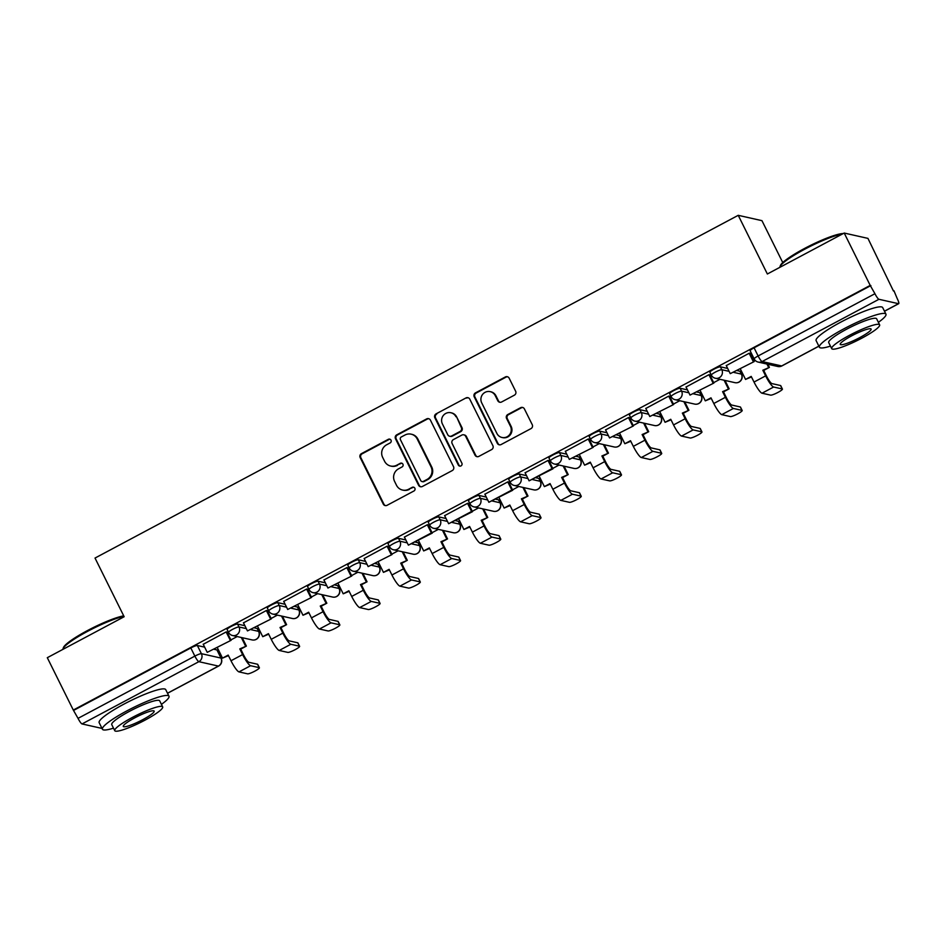<?xml version="1.0" encoding="UTF-8"?>
<svg xmlns="http://www.w3.org/2000/svg" width="946" height="946" viewBox="0 0 946 946"><rect width="100%" height="100%" fill="white"/><g stroke="black" fill="none" stroke-linecap="round" stroke-linejoin="round"><path stroke-width="1.42" d="M391.005 440.174A2.046 1.987 -77.3 0 0 388.333 439.311L361.431 453.642A2.921 2.838 -77.3 0 0 360.19 457.58L383.26 504.064A2.921 2.838 -77.3 0 0 387.08 505.306L413.97 490.974A2.046 1.987 -77.3 0 0 413.52 487.166A2.046 1.987 -77.3 0 0 412.184 487.356L408.696 489.212A9.342 9.07 -77.3 0 1 396.492 485.263L394.577 481.384A9.342 9.07 -77.3 0 1 398.573 468.802L402.05 466.946A2.046 1.987 -77.3 0 0 401.601 463.15A2.046 1.987 -77.3 0 0 400.253 463.339L396.776 465.184A9.342 9.07 -77.3 0 1 384.573 461.246L382.645 457.367A9.342 9.07 -77.3 0 1 386.642 444.786L390.13 442.929A2.046 1.987 -77.3 0 0 391.005 440.174M390.012 439.24A2.046 1.987 -77.3 0 0 389.031 439.476L362.129 453.808A2.921 2.838 -77.3 0 0 360.875 457.734L383.958 504.218A2.921 2.838 -77.3 0 0 385.507 505.625M413.863 487.273A2.046 1.987 -77.3 0 0 412.87 487.509L408.696 489.212M401.944 463.256A2.046 1.987 -77.3 0 0 400.95 463.493L396.776 465.184M514.388 395.168A2.921 2.838 -77.3 0 0 515.641 391.242L509.161 378.199A2.921 2.838 -77.3 0 0 505.353 376.957L475.483 392.874A2.921 2.838 -77.3 0 0 474.23 396.812L497.3 443.296A2.921 2.838 -77.3 0 0 501.12 444.537L530.99 428.609A2.921 2.838 -77.3 0 0 532.243 424.683L524.415 408.932A2.921 2.838 -77.3 0 0 520.607 407.691L507.825 414.502A2.921 2.838 -77.3 0 0 506.571 418.439L510.45 426.256A7.804 7.58 -77.3 0 1 501.971 437.478A7.804 7.58 -77.3 0 1 496.91 433.469L481.715 402.866A7.804 7.58 -77.3 0 1 490.205 391.644A7.804 7.58 -77.3 0 1 495.255 395.653L497.797 400.749A2.921 2.838 -77.3 0 0 501.605 401.979L514.388 395.168M73.291 710.044L47.3 657.695L124.151 616.733L95.026 558.057L738.235 215.321L767.36 273.997L844.21 233.047L870.202 285.408L73.291 710.044L78.033 718.357L194.864 656.11A5.948 0.911 -26.4 0 1 201.403 653.674L220.974 658.073A5.948 0.911 -26.4 0 1 221.151 658.18L217.095 650.02A5.948 0.911 153.6 0 0 216.93 649.914L220.974 658.073A5.948 5.771 -77.3 0 1 218.431 666.09L198.861 661.68L82.03 723.938A5.948 1.088 -118.1 0 1 78.033 718.357M430.43 420.142A2.921 2.838 -77.3 0 0 426.622 418.912L396.752 434.829A2.921 2.838 -77.3 0 0 395.499 438.767L418.581 485.251A2.921 2.838 -77.3 0 0 422.389 486.481L452.259 470.564A2.921 2.838 -77.3 0 0 453.512 466.638L430.43 420.142M436.118 413.851L465.988 397.935A2.921 2.838 -77.3 0 1 469.795 399.177L492.878 445.661A2.921 2.838 -77.3 0 1 491.624 449.587L478.842 456.398A2.921 2.838 -77.3 0 1 475.034 455.168L465.669 436.319A2.921 2.838 -77.3 0 0 461.861 435.077L453.382 439.606A2.921 2.838 -77.3 0 0 452.129 443.532L461.873 463.162A2.046 1.987 -77.3 0 1 459.65 466.094A2.046 1.987 -77.3 0 1 458.325 465.054L434.864 417.789A2.921 2.838 -77.3 0 1 436.118 413.851L465.988 397.935M844.21 233.047L867.943 238.38L893.45 291.001M217.639 651.108L218.751 650.529M257.868 629.669L258.979 629.09M298.108 608.231L299.208 607.651M338.337 586.792L339.448 586.213M378.566 565.365L379.677 564.774M418.806 543.926L419.906 543.335M459.035 522.488L460.134 521.896M499.263 501.049L500.375 500.458M539.504 479.61L540.604 479.019M579.732 458.171L580.832 457.58M619.961 436.733L621.073 436.141M660.19 415.294L661.301 414.703M700.43 393.855L701.53 393.264M740.659 372.417L741.77 371.825M782.756 262.562L761.956 220.666L738.235 215.321M870.202 285.408L874.944 293.721A5.948 1.088 61.9 0 0 878.94 299.291L898.511 303.69A5.948 1.088 61.9 0 0 898.7 303.678A5.948 1.088 61.9 0 0 897.293 298.747L893.935 290.741M73.989 710.21L190.808 647.951A5.948 0.911 -26.4 0 1 197.359 645.515L204.667 647.159M214.21 649.311L216.93 649.914M101.932 728.243L101.79 728.325A5.948 1.088 -118.1 0 1 101.6 728.337L82.03 723.938M227.075 632.247L226.271 631.893L203.236 644.297M267.316 610.809L266.5 610.454L243.477 622.858M307.545 589.37L306.729 589.015L283.705 601.42M347.773 567.931L346.969 567.576L323.934 579.981M388.014 546.492L387.198 546.138L364.175 558.542M428.242 525.054L427.426 524.699L404.403 537.103M468.471 503.615L467.667 503.26L444.632 515.665M508.712 482.176L507.896 481.821L484.872 494.226M548.94 460.737L548.124 460.383L525.101 472.787M589.169 439.299L588.365 438.944L565.33 451.348M629.409 417.86L628.593 417.505L605.57 429.91M669.638 396.421L668.822 396.067L645.799 408.471M709.867 374.983L709.062 374.628L686.027 387.032M750.107 353.544L749.291 353.189L726.268 365.605M711.498 375.207A5.948 0.911 -26.4 0 1 711.333 375.101L709.89 372.204A5.948 0.911 153.6 0 1 714.325 368.999A5.948 0.911 153.6 0 1 720.379 366.812L727.687 368.455M737.241 370.607L739.949 371.222L741.392 374.108A5.948 0.911 -26.4 0 1 741.558 374.214L740.115 371.329A5.948 0.911 153.6 0 0 739.949 371.222M671.258 396.646A5.948 0.911 -26.4 0 1 671.092 396.54L669.662 393.642A5.948 0.911 153.6 0 1 674.084 390.438A5.948 0.911 153.6 0 1 680.139 388.25L687.446 389.894M697.001 392.046L699.721 392.661L701.152 395.546A5.948 0.911 -26.4 0 1 701.329 395.653L699.886 392.767A5.948 0.911 153.6 0 0 699.721 392.661M631.029 418.085A5.948 0.911 -26.4 0 1 630.864 417.978L629.433 415.081A5.948 0.911 153.6 0 1 633.855 411.877A5.948 0.911 153.6 0 1 639.91 409.689L647.218 411.333M656.772 413.485L659.492 414.1L660.923 416.985A5.948 0.911 -26.4 0 1 661.088 417.091L659.658 414.206A5.948 0.911 153.6 0 0 659.492 414.1M590.801 439.523A5.948 0.911 -26.4 0 1 590.635 439.417L589.192 436.52A5.948 0.911 153.6 0 1 593.627 433.315A5.948 0.911 153.6 0 1 599.681 431.128L606.989 432.771M616.544 434.924L619.252 435.538L620.694 438.424A5.948 0.911 -26.4 0 1 620.86 438.53L619.417 435.645A5.948 0.911 153.6 0 0 619.252 435.538M550.572 460.962A5.948 0.911 -26.4 0 1 550.395 460.856L548.964 457.959A5.948 0.911 153.6 0 1 553.386 454.754A5.948 0.911 153.6 0 1 559.441 452.566L566.749 454.21M576.303 456.362L579.023 456.977L580.454 459.862A5.948 0.911 -26.4 0 1 580.631 459.969L579.189 457.072A5.948 0.911 153.6 0 0 579.023 456.977M510.332 482.401A5.948 0.911 -26.4 0 1 510.166 482.294L508.735 479.397A5.948 0.911 153.6 0 1 513.158 476.193A5.948 0.911 153.6 0 1 519.212 474.005L526.52 475.649M536.075 477.801L538.794 478.416L540.225 481.301A5.948 0.911 -26.4 0 1 540.391 481.408L538.96 478.51A5.948 0.911 153.6 0 0 538.794 478.416M470.103 503.84A5.948 0.911 -26.4 0 1 469.937 503.733L468.495 500.836A5.948 0.911 153.6 0 1 472.929 497.631A5.948 0.911 153.6 0 1 478.983 495.444L486.291 497.088M495.846 499.24L498.554 499.855L499.996 502.74A5.948 0.911 -26.4 0 1 500.162 502.846L498.719 499.949A5.948 0.911 153.6 0 0 498.554 499.855M429.874 525.278A5.948 0.911 -26.4 0 1 429.697 525.172L428.266 522.275A5.948 0.911 153.6 0 1 432.689 519.07A5.948 0.911 153.6 0 1 438.743 516.883L446.051 518.526M455.605 520.678L458.325 521.293L459.756 524.179A5.948 0.911 -26.4 0 1 459.933 524.285L458.491 521.388A5.948 0.911 153.6 0 0 458.325 521.293M389.634 546.717A5.948 0.911 -26.4 0 1 389.468 546.611L388.037 543.714A5.948 0.911 153.6 0 1 392.46 540.509A5.948 0.911 153.6 0 1 398.514 538.321L405.822 539.965M415.377 542.117L418.097 542.72L419.527 545.617A5.948 0.911 -26.4 0 1 419.693 545.724L418.262 542.827A5.948 0.911 153.6 0 0 418.097 542.72M349.405 568.156A5.948 0.911 -26.4 0 1 349.24 568.049L347.797 565.152A5.948 0.911 153.6 0 1 352.231 561.948A5.948 0.911 153.6 0 1 358.286 559.76L365.594 561.404M375.148 563.556L377.856 564.159L379.299 567.056A5.948 0.911 -26.4 0 1 379.464 567.162L378.022 564.265A5.948 0.911 153.6 0 0 377.856 564.159M309.176 589.595A5.948 0.911 -26.4 0 1 308.999 589.488L307.568 586.591A5.948 0.911 153.6 0 1 311.991 583.386A5.948 0.911 153.6 0 1 318.045 581.199L325.353 582.842M334.908 584.995L337.627 585.598L339.07 588.495A5.948 0.911 -26.4 0 1 339.236 588.601L337.793 585.704A5.948 0.911 153.6 0 0 337.627 585.598M268.936 611.033A5.948 0.911 -26.4 0 1 268.77 610.927L267.34 608.03A5.948 0.911 153.6 0 1 271.762 604.825A5.948 0.911 153.6 0 1 277.817 602.637L285.124 604.281M294.679 606.433L297.399 607.036L298.83 609.933A5.948 0.911 -26.4 0 1 298.995 610.04L297.564 607.143A5.948 0.911 153.6 0 0 297.399 607.036M228.707 632.472A5.948 0.911 -26.4 0 1 228.542 632.366L227.099 629.468A5.948 0.911 153.6 0 1 231.534 626.264A5.948 0.911 153.6 0 1 237.588 624.076L244.896 625.72M254.45 627.872L257.158 628.475L258.601 631.372A5.948 0.911 -26.4 0 1 258.766 631.479L257.336 628.582A5.948 0.911 153.6 0 0 257.158 628.475M237.186 636.563L230.883 639.91M870.899 285.562L754.068 347.809A5.948 0.911 153.6 0 0 750.131 350.765L754.175 358.924A5.948 0.911 -26.4 0 1 758.113 355.968L874.944 293.721M277.415 615.125L271.124 618.471M317.643 593.686L311.352 597.032M357.884 572.247L351.581 575.594M398.112 550.809L391.821 554.155M438.341 529.37L432.05 532.716M478.581 507.931L472.279 511.278M518.81 486.492L512.519 489.839M559.039 465.054L552.748 468.4M599.267 443.615L592.976 446.961M639.508 422.176L633.217 425.523M679.736 400.737L673.446 404.084M719.965 379.299L713.674 382.657M755.286 360.473L753.915 361.218M390.627 466.035L391.313 466.189A9.342 9.07 -77.3 0 0 397.462 465.349M402.547 490.052L403.244 490.205A9.342 9.07 -77.3 0 0 409.393 489.366M428.881 418.747A2.921 2.838 -77.3 0 0 427.308 419.066L397.438 434.983A2.921 2.838 -77.3 0 0 396.197 438.92L419.267 485.404A2.921 2.838 -77.3 0 0 420.816 486.8M401.329 436.957A2.046 1.987 -77.3 0 0 400.454 439.713L420.71 480.521A2.046 1.987 -77.3 0 0 423.382 481.384L427.048 479.433A9.342 9.07 -77.3 0 0 431.045 466.851L417.198 438.956A9.342 9.07 -77.3 0 0 405.006 435.006L401.329 436.957M422.034 481.573L422.732 481.727A2.046 1.987 -77.3 0 0 424.068 481.538L423.382 481.384M411.155 434.167L411.841 434.32A9.342 9.07 -77.3 0 1 417.896 439.11L431.743 467.005A9.342 9.07 -77.3 0 1 427.746 479.587L424.068 481.538M468.246 397.769A2.921 2.838 -77.3 0 0 466.674 398.089M463.777 434.817L464.474 434.971A2.921 2.838 -77.3 0 1 466.366 436.473L475.72 455.322A2.921 2.838 -77.3 0 0 477.269 456.717M436.804 414.005A2.921 2.838 -77.3 0 0 435.562 417.943L459.023 465.207A2.046 1.987 -77.3 0 0 460.004 466.142M455.96 416.748A7.804 7.58 -77.3 0 0 443.213 415.625A7.804 7.58 -77.3 0 0 442.421 423.974L447.765 434.746A2.921 2.838 -77.3 0 0 451.585 435.988L460.063 431.471A2.921 2.838 -77.3 0 0 461.317 427.533L456.646 416.902A7.804 7.58 -77.3 0 0 451.597 412.905L450.899 412.74M449.657 436.248L450.355 436.402A2.921 2.838 -77.3 0 0 452.271 436.141L451.585 435.988M456.646 416.902L462.003 427.687A2.921 2.838 -77.3 0 1 460.749 431.624L452.271 436.141M490.205 391.644L490.891 391.798A7.804 7.58 -77.3 0 1 495.952 395.806L498.483 400.903A2.921 2.838 -77.3 0 0 500.032 402.298M501.971 437.478L502.657 437.631A7.804 7.58 -77.3 0 0 511.147 426.41L510.45 426.256M522.866 407.537A2.921 2.838 -77.3 0 0 521.293 407.856L508.51 414.667A2.921 2.838 -77.3 0 0 507.269 418.593L511.147 426.41M507.612 376.804A2.921 2.838 -77.3 0 0 506.039 377.123L476.169 393.039A2.921 2.838 -77.3 0 0 474.916 396.965L497.998 443.449A2.921 2.838 -77.3 0 0 499.547 444.857M257.513 664.234A6.693 1.029 -26.4 0 1 257.702 664.352L259.393 667.77A6.693 1.029 153.6 0 0 259.204 667.651L250.595 665.712A11.884 2.176 -118.1 0 1 242.602 654.573L239.799 648.909L240.698 649.11L243.5 654.774A8.029 1.466 61.9 0 0 248.893 662.295L257.513 664.234L259.204 667.651M228.459 655.637L222.511 658.12L228.187 655.093L231.001 660.757A11.884 2.176 -118.1 0 0 238.995 671.897L247.604 673.836A6.693 1.029 153.6 0 0 254.415 671.376A6.693 1.029 153.6 0 0 259.393 667.77M242.2 637.687L246.374 646.094L239.799 648.909M246.374 646.094L240.698 649.11M226.981 632.046L231.084 640.312L207.233 652.35L203.189 644.191M230.185 640.111L226.141 631.952M231.084 640.312L207.233 652.35M222.511 658.12L217.32 647.655M245.463 645.893L241.301 637.486M297.742 642.795A6.693 1.029 -26.4 0 1 297.931 642.913L299.622 646.331A6.693 1.029 153.6 0 0 299.444 646.213L290.824 644.273A11.884 2.176 -118.1 0 1 282.83 633.134L280.028 627.47L280.927 627.671L283.741 633.335A8.029 1.466 61.9 0 0 289.133 640.856L297.742 642.795L299.444 646.213M268.688 634.198L262.752 636.682L268.428 633.654L271.23 639.319A11.884 2.176 -118.1 0 0 279.224 650.458L287.832 652.397A6.693 1.029 153.6 0 0 294.644 649.937A6.693 1.029 153.6 0 0 299.622 646.331M282.428 616.248L286.603 624.656L280.028 627.47M286.603 624.656L280.927 627.671M267.221 610.608L271.325 618.873L247.474 630.911L243.418 622.752M270.426 618.672L266.37 610.525M271.325 618.873L247.474 630.911M262.752 636.682L257.549 626.217M285.704 624.455L281.53 616.047M337.97 621.356A6.693 1.029 -26.4 0 1 338.16 621.475L339.862 624.892A6.693 1.029 153.6 0 0 339.673 624.774L331.065 622.835A11.884 2.176 -118.1 0 1 323.071 611.695L320.256 606.031L321.155 606.232L323.97 611.896A8.029 1.466 61.9 0 0 329.362 619.417L337.97 621.356L339.673 624.774M308.916 612.76L302.98 615.243L308.656 612.216L311.459 617.88A11.884 2.176 -118.1 0 0 319.452 629.019L328.061 630.958A6.693 1.029 153.6 0 0 334.884 628.499A6.693 1.029 153.6 0 0 339.862 624.892M322.657 594.809L326.831 603.217L320.256 606.031M326.831 603.217L321.155 606.232M307.45 589.169L311.553 597.434L287.702 609.472L283.658 601.313M310.655 597.233L306.61 589.086M311.553 597.434L287.702 609.472M302.98 615.243L297.789 604.778M325.932 603.016L321.758 594.608M378.211 599.918A6.693 1.029 -26.4 0 1 378.4 600.036L380.091 603.453A6.693 1.029 153.6 0 0 379.902 603.335L371.293 601.396A11.884 2.176 -118.1 0 1 363.299 590.257L360.497 584.593L361.396 584.794L364.198 590.458A8.029 1.466 61.9 0 0 369.59 597.978L378.211 599.918L379.902 603.335M349.157 591.321L343.209 593.804L348.885 590.777L351.699 596.441A11.884 2.176 -118.1 0 0 359.681 607.58L368.301 609.52A6.693 1.029 153.6 0 0 375.113 607.06A6.693 1.029 153.6 0 0 380.091 603.453M362.897 573.371L367.06 581.778L360.497 584.593M367.06 581.778L361.396 584.794M347.679 567.73L351.782 575.996L327.931 588.034L323.887 579.874M350.883 575.795L346.839 567.647M351.782 575.996L327.931 588.034M343.209 593.804L338.018 583.339M366.161 581.577L361.999 573.17M418.439 578.479A6.693 1.029 -26.4 0 1 418.629 578.597L420.32 582.015A6.693 1.029 153.6 0 0 420.142 581.896L411.522 579.957A11.884 2.176 -118.1 0 1 403.528 568.818L400.726 563.154L401.624 563.355L404.427 569.019A8.029 1.466 61.9 0 0 409.831 576.54L418.439 578.479L420.142 581.896M389.385 569.882L383.449 572.365L389.125 569.338L391.928 575.002A11.884 2.176 -118.1 0 0 399.922 586.142L408.53 588.081A6.693 1.029 153.6 0 0 415.341 585.621A6.693 1.029 153.6 0 0 420.32 582.015M403.126 551.932L407.3 560.339L400.726 563.154M407.3 560.339L401.624 563.355M387.919 546.291L392.022 554.557L368.171 566.595L364.115 558.436M391.124 554.356L387.068 546.209M392.022 554.557L368.171 566.595M383.449 572.365L378.246 561.9M406.402 560.138L402.227 551.731M458.668 557.04A6.693 1.029 -26.4 0 1 458.857 557.159L460.56 560.576A6.693 1.029 153.6 0 0 460.371 560.458L451.762 558.518A11.884 2.176 -118.1 0 1 443.769 547.379L440.954 541.715L441.853 541.916L444.667 547.58A8.029 1.466 61.9 0 0 450.06 555.101L458.668 557.04L460.371 560.458M429.614 548.444L423.678 550.927L429.354 547.9L432.156 553.564A11.884 2.176 -118.1 0 0 440.15 564.703L448.759 566.642A6.693 1.029 153.6 0 0 455.582 564.194A6.693 1.029 153.6 0 0 460.56 560.576M443.355 530.493L447.529 538.901L440.954 541.715M447.529 538.901L441.853 541.916M428.148 524.853L432.251 533.13L431.352 532.917L408.4 545.156L404.344 536.997M431.352 532.917L427.308 524.77M432.251 533.13L408.4 545.156M423.678 550.927L418.487 540.462M446.63 538.7L442.456 530.292M123.973 616.378A37.154 5.688 153.6 0 0 87.623 631.325A37.154 5.688 153.6 0 0 62.992 648.802L63.406 647.643A36.267 5.546 -26.4 0 1 87.434 630.58A36.267 5.546 -26.4 0 1 123.713 615.858M161.423 704.368A37.154 5.688 153.6 0 0 168.991 696.209A37.154 5.688 153.6 0 0 127.06 710.789A37.154 5.688 153.6 0 0 102.428 729.248A37.154 5.688 153.6 0 0 113.496 728.16M168.991 696.209L165.727 689.634A37.154 5.688 153.6 0 0 123.796 704.202A37.154 5.688 153.6 0 0 99.164 722.673L102.428 729.248M114.75 730.679L111.746 724.624A26.748 4.091 -26.4 0 1 129.484 711.333A26.748 4.091 -26.4 0 1 159.673 700.832L162.677 706.887A26.748 4.091 153.6 0 0 132.487 717.375A26.748 4.091 153.6 0 0 114.75 730.679A26.748 4.091 153.6 0 0 144.939 720.178A26.748 4.091 153.6 0 0 162.677 706.887M134.699 717.884A17.241 2.637 153.6 0 0 123.276 726.445A17.241 2.637 153.6 0 0 142.728 719.681A17.241 2.637 153.6 0 0 154.151 711.12A17.241 2.637 153.6 0 0 134.699 717.884M842.2 234.123A37.154 5.688 153.6 0 0 804.585 249.283A37.154 5.688 153.6 0 0 779.953 266.76L780.367 265.601A36.267 5.546 -26.4 0 1 804.396 248.538A36.267 5.546 -26.4 0 1 843.241 233.567M878.385 322.326A37.154 5.688 153.6 0 0 885.953 314.167A37.154 5.688 153.6 0 0 844.021 328.747A37.154 5.688 153.6 0 0 819.39 347.206A37.154 5.688 153.6 0 0 830.458 346.118M885.953 314.167L882.689 307.592A37.154 5.688 153.6 0 0 840.758 322.16A37.154 5.688 153.6 0 0 816.126 340.631L819.39 347.206M831.711 348.636L828.708 342.582A26.748 4.091 -26.4 0 1 846.445 329.291A26.748 4.091 -26.4 0 1 876.635 318.79L879.638 324.845A26.748 4.091 153.6 0 0 849.449 335.333A26.748 4.091 153.6 0 0 831.711 348.636A26.748 4.091 153.6 0 0 861.901 338.136A26.748 4.091 153.6 0 0 879.638 324.845M851.66 335.842A17.241 2.637 153.6 0 0 840.237 344.403A17.241 2.637 153.6 0 0 859.689 337.639A17.241 2.637 153.6 0 0 871.124 329.078A17.241 2.637 153.6 0 0 851.66 335.842M498.909 535.602A6.693 1.029 -26.4 0 1 499.086 535.72L500.789 539.137A6.693 1.029 153.6 0 0 500.6 539.019L491.991 537.08A11.884 2.176 -118.1 0 1 483.997 525.941L481.195 520.276L482.093 520.489L484.896 526.142A8.029 1.466 61.9 0 0 490.288 533.662L498.909 535.602L500.6 539.019M469.855 527.005L463.907 529.488L469.583 526.461L472.397 532.125A11.884 2.176 -118.1 0 0 480.379 543.264L488.999 545.203A6.693 1.029 153.6 0 0 495.81 542.756A6.693 1.029 153.6 0 0 500.789 539.137M483.595 509.054L487.758 517.462L481.195 520.276M487.758 517.462L482.093 520.489M468.376 503.414L472.48 511.691L471.581 511.479L448.629 523.717L444.585 515.558M471.581 511.479L467.537 503.331M472.48 511.691L448.629 523.717M463.907 529.488L458.715 519.023M486.859 517.261L482.697 508.853M539.137 514.163A6.693 1.029 -26.4 0 1 539.326 514.281L541.017 517.699A6.693 1.029 153.6 0 0 540.84 517.58L532.22 515.641A11.884 2.176 -118.1 0 1 524.226 504.502L521.423 498.838L522.322 499.05L525.125 504.703A8.029 1.466 61.9 0 0 530.529 512.224L539.137 514.163L540.84 517.58M510.083 505.566L504.147 508.049L509.811 505.022L512.626 510.686A11.884 2.176 -118.1 0 0 520.619 521.825L529.228 523.765A6.693 1.029 153.6 0 0 536.039 521.317A6.693 1.029 153.6 0 0 541.017 517.699M523.824 487.616L527.998 496.023L521.423 498.838M527.998 496.023L522.322 499.05M508.617 481.975L512.72 490.253L511.821 490.04L488.869 502.279L484.813 494.119M511.821 490.04L507.766 481.892M512.72 490.253L488.869 502.279M504.147 508.049L498.944 497.584M527.099 495.822L522.925 487.415M579.366 492.724A6.693 1.029 -26.4 0 1 579.555 492.842L581.258 496.26A6.693 1.029 153.6 0 0 581.069 496.142L572.46 494.214A11.884 2.176 -118.1 0 1 564.466 483.063L561.652 477.399L562.551 477.612L565.365 483.264A8.029 1.466 61.9 0 0 570.757 490.785L579.366 492.724L581.069 496.142M550.312 484.127L544.376 486.611L550.052 483.583L552.854 489.248A11.884 2.176 -118.1 0 0 560.848 500.387L569.457 502.326A6.693 1.029 153.6 0 0 576.28 499.878A6.693 1.029 153.6 0 0 581.258 496.26M564.053 466.177L568.227 474.585L561.652 477.399M568.227 474.585L562.551 477.612M548.846 460.548L552.949 468.814L552.05 468.601L529.098 480.84L525.042 472.681M552.05 468.601L547.994 460.454M552.949 468.814L529.098 480.84M544.376 486.611L539.185 476.145M567.328 474.384L563.154 465.976M619.606 471.285A6.693 1.029 -26.4 0 1 619.784 471.404L621.487 474.821A6.693 1.029 153.6 0 0 621.297 474.703L612.689 472.775A11.884 2.176 -118.1 0 1 604.695 461.624L601.893 455.96L602.791 456.173L605.594 461.825A8.029 1.466 61.9 0 0 610.986 469.346L619.606 471.285L621.297 474.703M590.552 462.689L584.604 465.172L590.28 462.145L593.095 467.809A11.884 2.176 -118.1 0 0 601.077 478.96L609.697 480.887A6.693 1.029 153.6 0 0 616.508 478.44A6.693 1.029 153.6 0 0 621.487 474.821M604.293 444.738L608.455 453.146L601.893 455.96M608.455 453.146L602.791 456.173M589.074 439.11L593.177 447.375L569.326 459.401L565.282 451.242M592.279 447.174L588.235 439.015M593.177 447.375L569.326 459.401M584.604 465.172L579.413 454.707M607.557 452.945L603.394 444.537M659.835 449.847A6.693 1.029 -26.4 0 1 660.024 449.965L661.715 453.382A6.693 1.029 153.6 0 0 661.526 453.264L652.917 451.337A11.884 2.176 -118.1 0 1 644.924 440.186L642.121 434.533L643.02 434.734L645.822 440.387A8.029 1.466 61.9 0 0 651.226 447.907L659.835 449.847L661.526 453.264M630.781 441.25L624.845 443.733L630.509 440.718L633.323 446.37A11.884 2.176 -118.1 0 0 641.317 457.521L649.926 459.449A6.693 1.029 153.6 0 0 656.737 457.001A6.693 1.029 153.6 0 0 661.715 453.382M644.522 423.3L648.696 431.707L642.121 434.533M648.696 431.707L643.02 434.734M629.315 417.671L633.418 425.937L609.555 437.963L605.511 429.803M632.519 425.735L628.463 417.576M633.418 425.937L609.555 437.963M624.845 443.733L619.642 433.268M647.797 431.506L643.623 423.099M700.064 428.408A6.693 1.029 -26.4 0 1 700.253 428.526L701.956 431.944A6.693 1.029 153.6 0 0 701.766 431.825L693.146 429.898A11.884 2.176 -118.1 0 1 685.164 418.747L682.35 413.095L683.249 413.296L686.063 418.948A8.029 1.466 61.9 0 0 691.455 426.469L700.064 428.408L701.766 431.825M671.01 419.811L665.073 422.294L670.749 419.279L673.552 424.931A11.884 2.176 -118.1 0 0 681.546 436.082L690.154 438.01A6.693 1.029 153.6 0 0 696.966 435.562A6.693 1.029 153.6 0 0 701.956 431.944M684.75 401.861L688.925 410.268L682.35 413.095M688.925 410.268L683.249 413.296M669.543 396.232L673.647 404.498L649.796 416.524L645.74 408.365M672.748 404.297L668.692 396.138M673.647 404.498L649.796 416.524M665.073 422.294L659.882 411.829M688.026 410.067L683.852 401.66M740.304 406.969A6.693 1.029 -26.4 0 1 740.482 407.087L742.184 410.505A6.693 1.029 153.6 0 0 741.995 410.387L733.387 408.459A11.884 2.176 -118.1 0 1 725.393 397.308L722.59 391.656L723.489 391.857L726.292 397.509A8.029 1.466 61.9 0 0 731.684 405.03L740.304 406.969L741.995 410.387M711.25 398.372L705.302 400.856L710.978 397.84L713.792 403.493A11.884 2.176 -118.1 0 0 721.774 414.644L730.395 416.571A6.693 1.029 153.6 0 0 737.206 414.123A6.693 1.029 153.6 0 0 742.184 410.505M724.991 380.422L729.153 388.83L722.59 391.656M729.153 388.83L723.489 391.857M709.772 374.793L713.875 383.059L690.024 395.085L685.98 386.926M712.977 382.858L708.932 374.699M713.875 383.059L690.024 395.085M705.302 400.856L700.111 390.391M728.254 388.629L724.092 380.221M780.533 385.53A6.693 1.029 -26.4 0 1 780.722 385.649L782.413 389.066A6.693 1.029 153.6 0 0 782.224 388.948L773.615 387.02A11.884 2.176 -118.1 0 1 765.621 375.869L762.819 370.217L763.718 370.418L766.52 376.07A8.029 1.466 61.9 0 0 771.924 383.591L780.533 385.53L782.224 388.948M751.479 376.934L745.543 379.417L751.207 376.402L754.021 382.054A11.884 2.176 -118.1 0 0 762.015 393.205L770.623 395.132A6.693 1.029 153.6 0 0 777.435 392.685A6.693 1.029 153.6 0 0 782.413 389.066M767.833 364.245L769.394 367.391L762.819 370.217M769.394 367.391L763.718 370.418M750.012 353.355L754.116 361.62L730.253 373.646L726.209 365.487M753.205 361.419L749.161 353.26M754.116 361.62L730.253 373.646M745.543 379.417L740.34 368.952M768.495 367.19L766.934 364.044M389.031 439.476L388.333 439.311M412.87 487.509L412.184 487.356M400.95 463.493L400.253 463.339M878.94 299.291L762.109 361.549L781.692 365.948L818.858 346.141M884.475 311.175L898.511 303.69M197.359 645.515L201.403 653.674A5.948 5.771 -77.3 0 1 198.861 661.68A5.948 1.088 -118.1 0 1 194.864 656.11L190.808 647.951M167.513 693.217L218.431 666.09A5.948 1.088 61.9 0 0 218.621 666.067A5.948 5.948 0 0 0 221.151 658.18M720.379 366.812L721.81 369.709L729.118 371.352M733.848 372.417L741.392 374.108A5.948 5.771 102.7 0 1 738.838 382.125A5.948 5.771 -77.3 0 1 734.924 382.657A5.948 5.948 0 0 0 741.558 374.214M680.139 388.25L681.581 391.147L688.889 392.791M693.607 393.855L701.152 395.546A5.948 5.771 102.7 0 1 698.609 403.564A5.948 5.771 -77.3 0 1 694.695 404.096A5.948 5.948 0 0 0 701.329 395.653M639.91 409.689L641.353 412.586L648.66 414.23M653.379 415.294L660.923 416.985A5.948 5.771 102.7 0 1 658.381 425.002A5.948 5.771 -77.3 0 1 654.466 425.534A5.948 5.948 0 0 0 661.088 417.091M599.681 431.128L601.112 434.025L608.42 435.668M613.15 436.733L620.694 438.424A5.948 5.771 102.7 0 1 618.14 446.441A5.948 5.771 -77.3 0 1 614.226 446.973A5.948 5.948 0 0 0 620.86 438.53M559.441 452.566L560.883 455.464L568.191 457.107M572.909 458.171L580.454 459.862A5.948 5.771 102.7 0 1 577.911 467.88A5.948 5.771 -77.3 0 1 573.997 468.412A5.948 5.948 0 0 0 580.631 459.969M519.212 474.005L520.655 476.902L527.963 478.546M532.681 479.61L540.225 481.301A5.948 5.771 102.7 0 1 537.683 489.319A5.948 5.771 -77.3 0 1 533.769 489.851A5.948 5.948 0 0 0 540.391 481.408M478.983 495.444L480.414 498.341L487.722 499.985M492.452 501.049L499.996 502.74A5.948 5.771 102.7 0 1 497.454 510.757A5.948 5.771 -77.3 0 1 493.528 511.289A5.948 5.948 0 0 0 500.162 502.846M438.743 516.883L440.186 519.78L447.493 521.423M452.212 522.488L459.756 524.179A5.948 5.771 102.7 0 1 457.214 532.196A5.948 5.771 -77.3 0 1 453.3 532.728A5.948 5.948 0 0 0 459.933 524.285M398.514 538.321L399.957 541.218L407.265 542.862M411.983 543.926L419.527 545.617A5.948 5.771 102.7 0 1 416.985 553.635A5.948 5.771 -77.3 0 1 413.071 554.167A5.948 5.948 0 0 0 419.693 545.724M358.286 559.76L359.716 562.657L367.024 564.301M371.754 565.365L379.299 567.056A5.948 5.771 102.7 0 1 376.756 575.073A5.948 5.771 -77.3 0 1 372.83 575.606A5.948 5.948 0 0 0 379.464 567.162M318.045 581.199L319.488 584.096L326.796 585.74M331.526 586.804L339.07 588.495A5.948 5.771 102.7 0 1 336.516 596.512A5.948 5.771 -77.3 0 1 332.602 597.044A5.948 5.948 0 0 0 339.236 588.601M277.817 602.637L279.259 605.535L286.567 607.178M291.285 608.243L298.83 609.933A5.948 5.771 102.7 0 1 296.287 617.951A5.948 5.771 -77.3 0 1 292.373 618.483A5.948 5.948 0 0 0 298.995 610.04M237.588 624.076L239.019 626.973L246.327 628.617M251.057 629.681L258.601 631.372A5.948 5.771 102.7 0 1 256.059 639.39A5.948 5.771 -77.3 0 1 252.133 639.922A5.948 5.948 0 0 0 258.766 631.479M228.542 632.366A5.948 0.911 -26.4 0 1 232.964 629.149A5.948 0.911 -26.4 0 1 239.019 626.973A5.948 5.771 102.7 0 1 232.562 635.523A5.948 5.948 0 0 1 228.542 632.366M268.77 610.927A5.948 0.911 -26.4 0 1 273.205 607.71A5.948 0.911 -26.4 0 1 279.259 605.535A5.948 5.771 102.7 0 1 272.791 614.084A5.948 5.948 0 0 1 268.77 610.927M308.999 589.488A5.948 0.911 -26.4 0 1 313.433 586.272A5.948 0.911 -26.4 0 1 319.488 584.096A5.948 5.771 102.7 0 1 313.02 592.645A5.948 5.948 0 0 1 308.999 589.488M349.24 568.049A5.948 0.911 -26.4 0 1 353.662 564.833A5.948 0.911 -26.4 0 1 359.716 562.657A5.948 5.771 102.7 0 1 353.26 571.207A5.948 5.948 0 0 1 349.24 568.049M389.468 546.611A5.948 0.911 -26.4 0 1 393.903 543.394A5.948 0.911 -26.4 0 1 399.957 541.218A5.948 5.771 102.7 0 1 393.489 549.768A5.948 5.948 0 0 1 389.468 546.611M429.697 525.172A5.948 0.911 -26.4 0 1 434.131 521.967A5.948 0.911 -26.4 0 1 440.186 519.78A5.948 5.771 102.7 0 1 433.717 528.329A5.948 5.948 0 0 1 429.697 525.172M469.937 503.733A5.948 0.911 -26.4 0 1 474.36 500.529A5.948 0.911 -26.4 0 1 480.414 498.341A5.948 5.771 102.7 0 1 473.958 506.89A5.948 5.948 0 0 1 469.937 503.733M510.166 482.294A5.948 0.911 -26.4 0 1 514.589 479.09A5.948 0.911 -26.4 0 1 520.655 476.902A5.948 5.771 102.7 0 1 514.186 485.452A5.948 5.948 0 0 1 510.166 482.294M550.395 460.856A5.948 0.911 -26.4 0 1 554.829 457.651A5.948 0.911 -26.4 0 1 560.883 455.464A5.948 5.771 102.7 0 1 554.415 464.013A5.948 5.948 0 0 1 550.395 460.856M590.635 439.417A5.948 0.911 -26.4 0 1 595.058 436.212A5.948 0.911 -26.4 0 1 601.112 434.025A5.948 5.771 102.7 0 1 594.656 442.574A5.948 5.948 0 0 1 590.635 439.417M630.864 417.978A5.948 0.911 -26.4 0 1 635.286 414.774A5.948 0.911 -26.4 0 1 641.353 412.586A5.948 5.771 102.7 0 1 634.884 421.136A5.948 5.948 0 0 1 630.864 417.978M671.092 396.54A5.948 0.911 -26.4 0 1 675.527 393.335A5.948 0.911 -26.4 0 1 681.581 391.147A5.948 5.771 102.7 0 1 675.113 399.697A5.948 5.948 0 0 1 671.092 396.54M711.333 375.101A5.948 0.911 -26.4 0 1 715.755 371.896A5.948 0.911 -26.4 0 1 721.81 369.709A5.948 5.771 102.7 0 1 715.353 378.258A5.948 5.948 0 0 1 711.333 375.101M754.068 347.809L758.113 355.968A5.948 1.088 -118.1 0 0 762.109 361.549A5.948 5.771 102.7 0 1 758.195 362.082L777.766 366.48A5.948 5.948 0 0 0 781.869 365.936L818.893 346.201M754.34 359.031A5.948 0.911 -26.4 0 1 754.175 358.924A5.948 5.948 0 0 0 758.195 362.082M781.869 365.936A5.948 1.088 61.9 0 1 781.692 365.948A5.948 5.771 102.7 0 1 777.766 366.48M383.958 504.218L383.26 504.064M360.875 457.734L360.19 457.58M362.129 453.808L361.431 453.642M419.267 485.404L418.581 485.251M396.197 438.92L395.499 438.767M397.438 434.983L396.752 434.829M427.308 419.066L426.622 418.912M427.746 479.587L427.048 479.433M431.743 467.005L431.045 466.851M417.896 439.11L417.198 438.956M475.72 455.322L475.034 455.168M466.366 436.473L465.669 436.319M459.023 465.207L458.325 465.054M435.562 417.943L434.864 417.789M460.749 431.624L460.063 431.471M462.003 427.687L461.317 427.533M498.483 400.903L497.797 400.749M495.952 395.806L495.255 395.653M507.269 418.593L506.571 418.439M508.51 414.667L507.825 414.502M521.293 407.856L520.607 407.691M497.998 443.449L497.3 443.296M474.916 396.965L474.23 396.812M476.169 393.039L475.483 392.874M506.039 377.123L505.353 376.957M231.001 660.757L242.602 654.573M238.995 671.897L250.595 665.712M271.23 639.319L282.83 633.134M279.224 650.458L290.824 644.273M311.459 617.88L323.071 611.695M319.452 629.019L331.065 622.835M351.699 596.441L363.299 590.257M359.681 607.58L371.293 601.396M391.928 575.002L403.528 568.818M399.922 586.142L411.522 579.957M432.156 553.564L443.769 547.379M440.15 564.703L451.762 558.518M472.397 532.125L483.997 525.941M480.379 543.264L491.991 537.08M512.626 510.686L524.226 504.502M520.619 521.825L532.22 515.641M552.854 489.248L564.466 483.063M560.848 500.387L572.46 494.214M593.095 467.809L604.695 461.624M601.077 478.96L612.689 472.775M633.323 446.37L644.924 440.186M641.317 457.521L652.917 451.337M673.552 424.931L685.164 418.747M681.546 436.082L693.146 429.898M713.792 403.493L725.393 397.308M721.774 414.644L733.387 408.459M754.021 382.054L765.621 375.869M762.015 393.205L773.615 387.02M252.133 639.922L232.562 635.523M292.373 618.483L272.791 614.084M332.602 597.044L313.02 592.645M372.83 575.606L353.26 571.207M413.071 554.167L393.489 549.768M453.3 532.728L433.717 528.329M493.528 511.289L473.958 506.89M533.769 489.851L514.186 485.452M573.997 468.412L554.415 464.013M614.226 446.973L594.656 442.574M654.466 425.534L634.884 421.136M694.695 404.096L675.113 399.697M734.924 382.657L715.353 378.258M884.498 311.246L898.7 303.678M167.537 693.288L218.621 666.067"/></g></svg>
